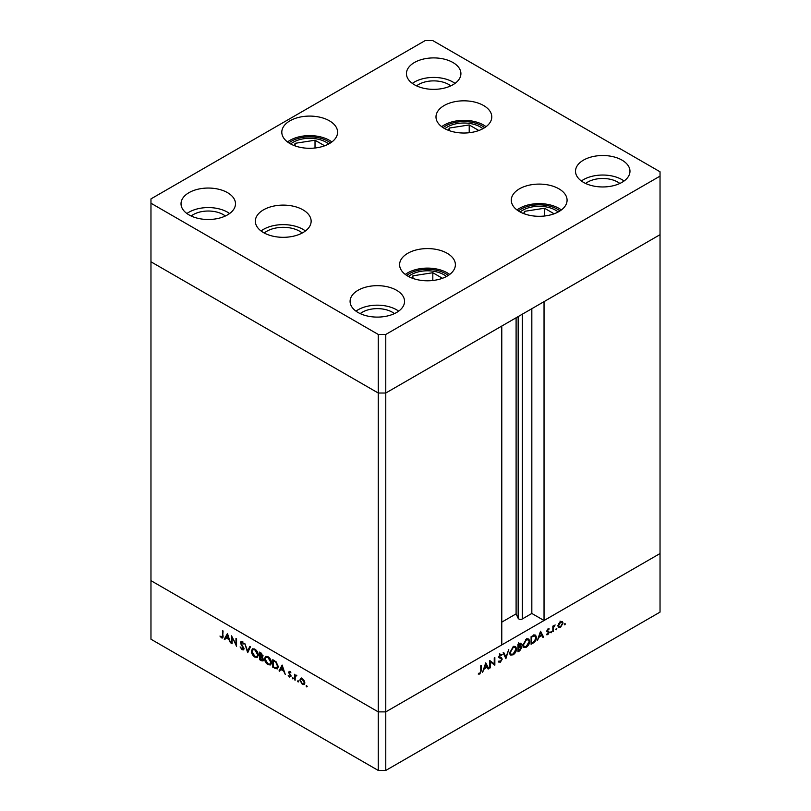<?xml version="1.0" encoding="UTF-8"?>
<svg xmlns="http://www.w3.org/2000/svg" width="811" height="811" viewBox="0 0 811 811"><rect width="100%" height="100%" fill="white"/><g stroke="black" fill="none" stroke-linecap="round" stroke-linejoin="round"><path stroke-width="1.22" d="M385.772 334.456L660.032 176.119L660.032 171.78L432.739 40.55L425.228 40.55L150.968 198.888L150.968 203.226L378.261 334.456L385.772 334.456L385.772 393.021L378.261 393.021L385.772 393.021L385.772 711.886L501.776 644.917L501.776 326.052L385.772 393.021L660.032 234.683L544.039 301.651L544.039 620.516L531.834 613.461L522.314 618.955A2.484 1.429 180 0 1 518.807 618.955A2.484 1.429 180 0 1 518.158 618.317L516.1 613.866L501.776 622.138M544.039 620.516L660.032 553.538L660.032 612.112L385.772 770.45L378.261 770.45L150.968 639.22L150.968 580.656L378.261 711.886L378.261 770.45M660.032 176.119L660.032 553.538L385.772 711.886L378.261 711.886L150.968 580.656L150.968 261.801L378.261 393.021L150.968 261.801L150.968 203.226M378.261 334.456L378.261 711.886L385.772 711.886L385.772 770.45M516.1 613.866L516.1 317.78M531.834 613.461L531.834 308.707M232.088 637.801L232.088 643.762L231.5 643.417L231.5 635.824L235.971 644.38L235.971 638.409L236.559 638.744L236.559 646.337L232.483 637.578M243.969 648.759L243.452 649.875L242.094 649.733L240.097 646.914L242.094 648.952L243.381 648.415L240.887 643.985L240.948 641.633L242.134 641.775L243.888 644.076L242.073 642.515L241.11 642.92L243.969 648.759M242.094 648.952L243.888 648.121M242.661 642.17L241.11 642.92M247.679 652.764L244.821 643.518L247.639 651.132L249.829 646.408L250.467 646.772L247.679 652.764M254.857 657.103C252.748 655.673 251.592 653.686 251.39 651.142L252.403 648.851L254.806 649.084C256.945 650.523 258.111 652.52 258.303 655.095L257.29 657.356L254.857 657.103L255.637 656.646M268.005 664.696C265.896 663.266 264.741 661.279 264.538 658.735L265.552 656.444L267.954 656.677C270.093 658.106 271.259 660.113 271.452 662.688L270.448 664.949L268.005 664.696L268.786 664.239M279.035 670.869L282.157 665.071L285.279 674.468L283.668 671.102L280.687 669.379L279.683 671.234L279.035 670.869L282.441 665.75M306.649 686.897L306.092 685.954L306.649 685.64L307.197 686.582L306.649 686.897M306.092 685.954L306.649 685.64L306.092 685.954M300.709 678.432L302.351 678.675L304.176 680.642L304.835 683.004L304.084 684.636L302.351 684.423L299.857 680.125L300.628 678.472M298.134 681.99L297.586 681.037L298.134 680.723L298.681 681.666L298.134 681.99M297.586 681.037L298.134 680.723L297.586 681.037M295.143 680.165L294.545 679.821L294.545 674.276L295.143 675.431L296.826 675.685L295.245 676.455L295.143 680.165M295.802 675.046L295.143 675.431L296.309 675.198M296.694 675.522L295.245 676.455M292.822 678.919L292.274 677.976L292.822 677.651L293.369 678.604L292.822 678.919M292.274 677.976L292.822 677.651L292.274 677.976M289.639 672.562L289.415 671.589L288.483 672.126L289.689 671.376L290.926 672.877L289.689 672.055L289.071 672.441L291.007 676.273L289.598 677.063L288.229 675.512L289.568 676.364L290.419 675.958L288.483 672.126L289.689 671.376M290.176 671.772L289.071 672.441M291.007 676.273L289.598 677.063L290.308 676.364M289.568 676.364L290.926 675.664M278.193 666.683L277.271 668.943L272.8 667.26L272.8 659.678L276.216 661.918L278.193 666.683M261.426 660.701L259.652 659.678L259.652 652.085L263.028 655.906L262.267 657.082L263.524 659.759L262.997 660.945L261.426 660.701L262.298 660.205M224.252 639.23L227.455 633.492L230.486 642.839L228.874 639.473L225.894 637.75L224.89 639.605L224.252 639.23L227.658 634.111M221.565 637.101L222.478 635.672L222.478 630.623L223.066 630.958L222.609 638.014L221.535 637.862L219.953 636.067L221.565 637.101L223.116 636.615M490.381 661.796L490.381 667.757L489.793 668.102L489.793 660.509L494.254 663.905L494.254 657.924L494.852 657.589L494.852 665.182L489.793 661.462M500.722 657.478L502.262 659.039L500.387 662.171L498.39 661.675L498.947 660.965L500.387 661.401L501.674 659.363L498.806 656.88L500.428 654.173L502.181 654.447L501.644 655.217L500.367 654.984L499.404 656.505L501.593 657.812M498.998 662.313L498.39 661.675M498.947 660.965L500.387 661.401M501.441 658.755L499.181 657.822M501.644 655.217L499.799 654.659M498.897 656.221L499.829 657.234M505.973 658.755L503.114 652.814L503.743 652.449L505.932 657.174L508.761 649.56L505.831 658.674M513.15 654.812L510.677 655.065L509.683 652.855L513.099 646.854L515.614 646.58L516.597 648.82C516.404 651.375 515.259 653.362 513.15 654.812L512.39 654.365M526.298 647.219L523.835 647.472L522.831 645.262L526.248 639.261L528.762 638.987L529.745 641.237C529.563 643.782 528.407 645.779 526.298 647.219L525.538 646.772M537.328 640.649L540.532 631.211L543.573 637.051L542.924 637.426L541.951 635.55L538.97 637.274L537.328 640.649M564.851 624.865L564.304 624.541L564.851 623.598L565.399 623.912L564.851 624.865L564.304 624.541L564.851 624.865M564.851 623.598L565.399 623.912L564.851 623.598M558.069 625.92L558.728 623.578L560.553 621.601L562.378 621.459L563.037 623.051L560.553 627.339L558.82 627.552L558.069 625.92M556.336 629.772L555.788 629.458L556.336 628.515L556.883 628.829L556.336 629.772L555.788 629.458L556.336 629.772M556.336 628.515L556.883 628.829L556.336 628.515M553.426 631.353L552.838 631.698L552.838 626.153L553.426 625.808L553.426 626.629L555.119 624.926L553.538 627.532L553.426 631.353L552.838 631.019M551.115 632.793L550.568 632.479L551.115 631.526L551.662 631.84L551.115 632.793L550.568 632.479L551.115 632.793M551.115 631.526L551.662 631.84L551.115 631.526M546.776 631.009L547.983 628.86L549.219 628.93L547.364 630.644L549.3 632.235L547.891 634.648L546.523 634.699L548.712 632.61L546.776 631.009M548.814 629.64L547.496 629.255M547.587 631.1L548.743 631.313M547.009 634.02L547.861 633.989M548.55 632.174L546.989 631.739M536.487 637.436C536.365 639.95 535.25 641.836 533.131 643.082L531.093 644.258L531.093 636.665L534.51 634.962L535.574 635.125L536.487 637.436L535.838 637.061M520.125 645.992L521.818 647.452L519.719 650.817L517.945 651.841L517.945 644.258L520.855 643.133L521.321 644.187L520.561 646.245L521.331 646.316M482.545 672.289L485.748 662.84L488.78 668.68L488.141 669.055L487.168 667.179L484.187 668.903L482.545 672.289M479.859 673.252L480.771 670.768L480.771 665.719L481.359 665.375L481.359 670.504L479.828 674.042L478.247 674.083L478.591 673.302L479.859 673.252M562.307 622.625L563.037 623.051M559.833 626.923L560.553 627.339M562.449 623.395L561.891 622.159L560.553 622.28L558.657 625.585L559.205 626.822L560.553 626.66L562.449 623.395M560.016 621.966L560.553 622.28M558.12 625.271L558.657 625.585M552.838 626.285L553.426 626.629M554.197 625.362L554.795 625.707M552.838 627.126L553.538 627.532M547.202 630.421L549.3 632.235M546.857 634.05L547.891 634.648M546.776 631.151L548.449 632.114M546.827 631.445L547.82 632.022M542.377 636.361L543.573 637.051M541.282 635.165L541.951 635.55M541.647 634.952L540.491 632.722L539.295 636.311L541.647 634.952M534.408 634.983L534.561 635.621M531.681 637.101L531.681 643.133L534.317 641.42L535.899 637.781L535.179 635.976L531.093 636.757M531.093 642.799L531.681 643.133M533.334 635.398L534.165 635.875M527.626 638.764L527.819 639.494M529.076 640.852L529.745 641.237M523.805 646.428L523.075 646.62M529.157 641.572L528.366 639.808L526.278 640.031L523.419 644.917L524.21 646.661L526.278 646.448L529.157 641.572M525.65 639.666L526.278 640.031M522.872 644.603L523.419 644.917M519.709 643.255L521.321 644.187M519.932 646.195L521.818 647.452M519.05 650.432L519.719 650.817M518.665 643.843L519.334 644.228L518.533 644.694L518.533 647.127L520.723 644.542L518.604 642.87M517.945 644.35L518.533 644.694M520.723 644.542L519.334 644.228M517.945 646.783L518.533 647.127M518.928 647.675L518.533 650.726L521.23 647.796L517.945 647.107M517.945 647.563L518.533 647.908M519.385 646.61L521.23 647.796M517.945 650.381L518.533 650.726M514.478 646.357L514.671 647.077M515.928 648.445L516.597 648.82M510.656 654.021L509.926 654.213M516.009 649.165L515.218 647.401L513.13 647.624L510.271 652.51L511.062 654.254L513.13 654.041L516.009 649.165M512.501 647.259L513.13 647.624M509.724 652.196L510.271 652.51M504.837 656.535L505.932 657.174M498.745 661.229L500.387 662.171M499.566 657.67L498.38 657.143L499.566 657.67M500.286 657.376L502.262 659.039M489.793 667.423L490.381 667.757M489.793 660.752L494.254 663.905M492.966 663.165L492.966 663.864M494.011 664.696L494.852 665.182M487.593 668L488.78 668.68M486.488 666.794L487.168 667.179M486.853 666.581L485.698 664.351L484.502 667.94L486.853 666.581M478.581 673.323L479.828 674.042M304.51 684.241L303.476 683.987M303.071 684.008L302.351 684.423M300.587 679.709L299.857 680.125M300.8 679.588L301.459 677.996M304.784 682.355L304.247 682.659L302.341 679.354L301.003 679.233L300.445 680.47L302.341 683.734L304.824 683.197M302.189 678.594L301.003 679.233M302.888 679.05L302.341 679.354M303.689 683.896L304.247 682.659M295.143 679.476L294.545 679.821M295.488 675.918L295.488 675.228M281.356 668.994L280.687 669.379M283.353 670.15L282.198 666.571L281.001 668.791L283.789 669.896M273.479 666.875L272.8 667.26M277.707 668.558L276.328 668.193M274.067 660.407L273.388 660.793L273.388 666.824L276.024 668.152L278.163 667.24M276.419 662.131L273.388 660.793M278.163 666.013L277.605 666.338L275.872 662.435M276.024 668.152L277.605 666.338M265.207 658.35L264.538 658.735M265.511 657.65L266.079 656.251M270.874 664.604L269.262 664.321M271.411 662.029L270.864 662.344L267.985 657.478L265.927 657.275L265.126 659.069L267.985 663.905L270.083 664.138L271.421 663.226M267.701 656.545L265.927 657.275M268.603 657.113L267.985 657.478M270.083 664.138L270.864 662.344M260.331 659.282L259.652 659.678M263.382 660.519L262.419 660.184M262.805 656.9L261.568 656.099M261.041 653.666L260.24 653.2L260.24 655.633L262.429 655.582L261.041 653.666L261.659 653.301M260.919 652.814L260.24 653.2M262.946 655.288L262.125 656.261L263.068 655.724M260.635 656.636L260.24 659.231L262.936 659.414L260.635 656.636L261.355 656.221M260.919 656.018L260.24 656.413M263.453 659.12L262.612 660.124L263.545 659.576M252.059 650.757L251.39 651.142M252.363 650.057L252.92 648.658M257.726 657.011L256.114 656.728M258.263 654.436L257.716 654.751L254.836 649.885L252.779 649.682L251.978 651.476L254.836 656.312L256.935 656.545L258.273 655.633M254.553 648.952L252.779 649.682M255.455 649.52L254.836 649.885M256.935 656.545L257.716 654.751M248.308 651.415L248.136 650.848M250.376 646.722L248.582 650.584L247.639 651.132M243.837 649.459L242.094 649.733M241.475 642.332L240.522 642.616M241.455 642.069L241.536 641.552M243.016 641.977L242.043 642.383M232.088 643.082L231.5 643.417M236.559 644.046L235.971 644.38M226.563 637.365L225.894 637.75M228.56 638.51L227.404 634.942L226.218 637.152L229.006 638.257M222.954 637.527L221.535 637.862M442.441 278.285L432.821 272.729L412.931 275.811L411.897 278.041M412.931 278.426L412.931 275.811M432.821 280.494L432.821 272.729M554.136 213.8L544.516 208.245L524.636 211.316L523.592 213.557M524.636 213.942L524.636 211.316M544.516 216.01L544.516 208.245M478.845 130.52L469.214 124.955L449.335 128.037L448.29 130.267M449.335 130.652L449.335 128.037M469.214 132.73L469.214 124.955M324.643 145.787L315.023 140.232L295.143 143.314L294.099 145.544M295.143 145.929L295.143 143.314M315.023 147.997L315.023 140.232M482.89 128.706A23.245 13.422 0 0 0 480.325 126.952A23.245 13.422 0 0 0 444.884 128.706M328.698 143.983A23.245 13.422 0 0 0 326.134 142.229A23.245 13.422 0 0 0 290.693 143.983M302.239 233.01A23.245 13.422 0 0 0 299.675 231.247A23.245 13.422 0 0 0 264.244 233.01M446.486 276.48A23.245 13.422 0 0 0 443.931 274.726A23.245 13.422 0 0 0 408.491 276.48M558.191 211.995A23.245 13.422 0 0 0 555.626 210.231A23.245 13.422 0 0 0 520.186 211.995M561.374 209.958A27.898 16.108 0 0 0 558.911 208.336A27.898 16.108 0 0 0 517.002 209.958M519.466 211.59A27.898 16.108 180 0 1 511.295 200.205A27.898 16.108 180 0 1 528.519 185.324A27.898 16.108 180 0 1 558.911 188.811A27.898 16.108 180 0 1 567.082 200.205A27.898 16.108 180 0 1 549.868 215.077A27.898 16.108 180 0 1 519.466 211.59M449.679 274.453A27.898 16.108 0 0 0 447.216 272.82A27.898 16.108 0 0 0 405.307 274.453M407.771 276.075A27.898 16.108 180 0 1 399.6 264.69A27.898 16.108 180 0 1 416.813 249.808A27.898 16.108 180 0 1 447.216 253.306A27.898 16.108 180 0 1 455.387 264.69A27.898 16.108 180 0 1 438.163 279.572A27.898 16.108 180 0 1 407.771 276.075M305.433 230.973A27.898 16.108 0 0 0 302.969 229.351A27.898 16.108 0 0 0 261.051 230.973M263.514 232.605A27.898 16.108 180 0 1 255.343 221.221A27.898 16.108 180 0 1 272.567 206.339A27.898 16.108 180 0 1 302.969 209.826A27.898 16.108 180 0 1 311.14 221.221A27.898 16.108 180 0 1 293.917 236.092A27.898 16.108 180 0 1 263.514 232.605M331.881 141.955A27.898 16.108 0 0 0 329.418 140.323A27.898 16.108 0 0 0 287.51 141.955M289.973 143.577A27.898 16.108 180 0 1 281.802 132.193A27.898 16.108 180 0 1 299.026 117.311A27.898 16.108 180 0 1 329.418 120.809A27.898 16.108 180 0 1 337.589 132.193A27.898 16.108 180 0 1 320.375 147.075A27.898 16.108 180 0 1 289.973 143.577M486.073 126.678A27.898 16.108 0 0 0 483.609 125.056A27.898 16.108 0 0 0 441.701 126.678M444.164 128.31A27.898 16.108 180 0 1 435.994 116.916A27.898 16.108 180 0 1 453.217 102.044A27.898 16.108 180 0 1 483.609 105.531A27.898 16.108 180 0 1 491.78 116.916A27.898 16.108 180 0 1 474.567 131.798A27.898 16.108 180 0 1 444.164 128.31M621.996 160.122A27.229 15.723 0 0 0 592.324 156.716A27.229 15.723 0 0 0 575.516 171.233A27.229 15.723 0 0 0 583.484 182.353A27.229 15.723 0 0 0 613.167 185.76A27.229 15.723 0 0 0 629.975 171.233A27.229 15.723 0 0 0 621.996 160.122M624.085 180.995A27.229 15.723 0 0 0 621.996 179.647A27.229 15.723 0 0 0 581.396 180.995M227.516 192.653A27.229 15.723 0 0 0 197.833 189.247A27.229 15.723 0 0 0 181.025 203.774A27.229 15.723 0 0 0 189.004 214.885A27.229 15.723 0 0 0 218.676 218.301A27.229 15.723 0 0 0 235.484 203.774A27.229 15.723 0 0 0 227.516 192.653M229.604 213.536A27.229 15.723 0 0 0 227.516 212.178A27.229 15.723 0 0 0 186.915 213.536M452.933 62.508A27.229 15.723 0 0 0 423.261 59.102A27.229 15.723 0 0 0 406.443 73.629A27.229 15.723 0 0 0 414.421 84.749A27.229 15.723 0 0 0 444.093 88.156A27.229 15.723 0 0 0 460.912 73.629A27.229 15.723 0 0 0 452.933 62.508M455.022 83.391A27.229 15.723 0 0 0 452.933 82.033A27.229 15.723 0 0 0 412.333 83.391M396.579 290.267A27.229 15.723 0 0 0 366.907 286.861A27.229 15.723 0 0 0 350.088 301.378A27.229 15.723 0 0 0 358.067 312.499A27.229 15.723 0 0 0 387.739 315.905A27.229 15.723 0 0 0 404.557 301.378A27.229 15.723 0 0 0 396.579 290.267M398.667 311.14A27.229 15.723 0 0 0 396.579 309.782A27.229 15.723 0 0 0 355.978 311.14M360.226 313.614A21.248 12.266 180 0 1 392.352 312.225A21.248 12.266 180 0 1 394.42 313.614M450.774 85.865A21.248 12.266 0 0 0 448.706 84.476A21.248 12.266 0 0 0 416.58 85.865M225.357 216.01A21.248 12.266 0 0 0 223.289 214.621A21.248 12.266 0 0 0 191.163 216.01M585.643 183.468A21.248 12.266 180 0 1 617.769 182.08A21.248 12.266 180 0 1 619.837 183.468M518.158 618.317L518.158 316.594M522.314 618.955L522.314 314.202M552.838 629.154L553.426 629.488M532.462 642.687L533.131 643.082M531.469 636.442L532.148 636.838M498.917 657.457L500.255 658.228M480.771 670.16L481.359 670.504M275.588 668.011L274.838 668.446M274.524 660.671L273.854 661.056M223.066 635.327L222.478 635.672M448.28 275.426A25.77 14.882 0 0 0 445.715 273.692A25.77 14.882 0 0 0 406.696 275.426M559.985 210.931A25.77 14.882 0 0 0 557.41 209.208A25.77 14.882 0 0 0 518.391 210.931M484.684 127.651A25.77 14.882 0 0 0 482.109 125.918A25.77 14.882 0 0 0 443.1 127.651M330.493 142.929A25.77 14.882 0 0 0 303.03 137.343A25.77 14.882 0 0 0 288.898 142.929M561.891 622.159L560.016 621.074M559.205 626.822L557.329 625.737M548.5 632.134L546.624 631.049M535.179 635.976L533.293 634.891M528.366 639.808L526.491 638.723M524.21 646.661L522.335 645.576M520.895 647.077L519.02 645.992M515.218 647.401L513.343 646.316M511.062 654.254L509.176 653.169M499.424 661.441L498.836 661.107M501.178 658.573L499.302 657.488M501.249 654.923L499.373 653.838M295.63 675.796L296.573 675.249M289.274 672.015L290.206 671.467M290.196 676.425L291.139 675.887M243.077 649.084L244.02 648.536M241.333 642.413L242.276 641.876"/></g></svg>
